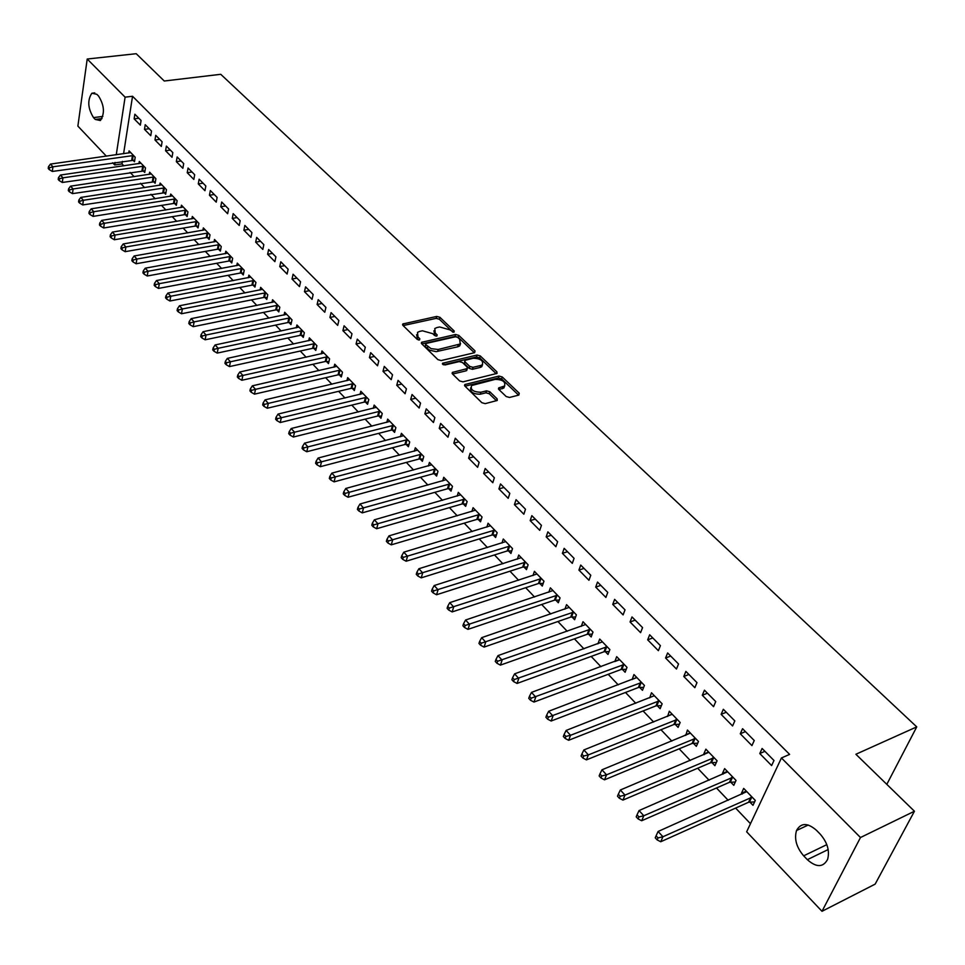 <?xml version="1.0" encoding="UTF-8"?>
<svg xmlns="http://www.w3.org/2000/svg" width="965" height="965" viewBox="0 0 965 965"><rect width="100%" height="100%" fill="white"/><g stroke="black" fill="none" stroke-linecap="round" stroke-linejoin="round"><path stroke-width="1.45" d="M453.924 332.237L454.25 331.043L439.907 317.304L436.747 316.423L402.791 323.987L402.936 325.386L417.206 339.366L419.461 339.994L419.835 338.775L417.978 336.954L417.507 332.382L419.642 331.405L422.429 330.79L432.694 333.661L434.564 335.47L436.807 336.097L437.157 334.879L435.287 333.082L434.793 328.522L436.868 327.581L439.63 326.966L449.823 329.825L453.924 332.237L454.25 331.043M506.179 396.531L509.496 397.459L518.844 395.083L519.23 393.213L502.234 376.953L498.965 376.048L464.816 384.553L464.949 386.133L481.861 402.707L485.202 403.647L497.252 400.463L497.12 398.834L489.834 391.766L486.529 390.837L480.847 392.26C473.296 392.031 470.22 389.788 471.62 385.518L495.298 379.354C502.789 379.607 505.841 381.838 504.454 386.06L498.736 387.894L498.881 389.498L506.179 396.531M781.445 757.959L860.478 837.524L821.999 911.298L746.657 831.806L781.445 757.959L789.611 754.389L132.543 96.259L125.1 97.163L116.258 154.786M106.379 156.185L77.876 126.101L87.212 59.022L136.222 53.702L164.267 81.012L220.756 74.305L916.75 726.886L855.895 754.256L914.434 811.239L860.478 837.524M87.212 59.022L125.1 97.163M474.611 352.695L475.045 350.934L458.785 335.374L455.589 334.481L421.572 342.322L421.717 343.781L437.893 359.631L441.162 360.548L474.611 352.695M480.281 355.94L496.903 371.851L497.047 373.407L462.935 381.851L459.63 380.934L452.513 373.962L452.38 372.418L467.289 368.582L467.144 367.038L462.464 362.502L459.207 361.586L444.962 364.963L442.573 363.25L477.048 355.036L480.281 355.94L479.702 357.882L496.227 373.72M886.811 784.352L916.75 726.886M742.555 728.708L740.276 733.774L751.928 745.595L754.244 740.529L742.555 728.708M730.71 782.133L733.798 785.329L736.03 780.444L724.631 768.61L722.423 773.508L723.062 774.159M704.45 690.192L702.291 695.246L713.557 706.67L715.74 701.603L704.45 690.192M693.377 743.279L696.344 746.367L698.467 741.482L687.442 730.047L685.777 735.366M667.623 652.955L665.585 657.997L676.465 669.034L678.54 663.992L667.623 652.955M657.262 705.704L660.132 708.696L662.147 703.811L651.484 692.749L649.722 697.864M632.003 616.937L630.061 621.967L640.591 632.654L642.569 627.612L632.003 616.937M622.316 669.336L625.103 672.243L627.009 667.358L616.683 656.658L614.838 661.556M597.54 582.076L595.694 587.106L605.887 597.444L607.757 592.413L597.54 582.076M588.481 634.138L591.171 636.948L592.993 632.075L582.993 621.713L581.292 626.345M564.163 548.337L562.414 553.343L572.293 563.355L574.066 558.349L564.163 548.337M555.707 600.037L558.325 602.763L560.05 597.902L550.364 587.854L548.832 592.221M531.836 515.648L530.183 520.63L539.749 530.34L541.437 525.346L531.836 515.648M523.947 566.998L526.48 569.627L528.12 564.778L518.736 555.044L517.361 559.181M500.509 483.96L498.929 488.929L508.205 498.338L509.81 493.368L500.509 483.96M493.151 534.948L495.612 537.505L497.168 532.68L488.061 523.235L486.818 527.155M470.124 453.236L468.628 458.194L477.627 467.313L479.147 462.356L470.124 453.236M463.272 503.875L465.661 506.348L467.144 501.535L458.303 492.367L457.181 496.094M440.655 423.442L439.232 428.376L447.965 437.229L449.401 432.284L440.655 423.442M434.286 473.706L436.602 476.107L438.001 471.318L429.425 462.416L428.412 465.962M412.043 394.516L410.704 399.426L419.172 408.014L420.535 403.105L412.043 394.516M406.132 444.419L408.388 446.759L409.715 441.97L401.392 433.333L400.463 436.711M384.275 366.423L382.996 371.32L391.223 379.667L392.526 374.77L384.275 366.423M378.799 415.963L380.982 418.243L382.249 413.478L374.155 405.083L373.31 408.316M357.291 339.137L356.073 344.01L364.07 352.116L365.301 347.243L357.291 339.137M352.225 388.316L354.348 390.536L355.542 385.783L347.69 377.629L346.918 380.717M331.067 312.624L329.921 317.473L337.69 325.362L338.86 320.501L331.067 312.624M326.399 361.441L328.462 363.588L329.596 358.871L321.96 350.946L321.248 353.902M305.579 286.846L304.482 291.671L312.045 299.343L313.155 294.506L305.579 286.846M301.273 335.313L303.287 337.4L304.361 332.696L296.93 324.988L296.291 327.823M280.791 261.78L279.753 266.581L287.1 274.036L288.149 269.235L280.791 261.78M276.834 309.886L278.788 311.912L279.814 307.232L272.576 299.729L271.997 302.455M256.666 237.39L255.689 242.167L262.83 249.416L263.831 244.64L256.666 237.39M253.047 285.133L254.953 287.112L255.93 282.456L248.886 275.146L248.343 277.763M233.192 213.651L232.251 218.404L239.224 225.46L240.164 220.708L233.192 213.651M229.887 261.033L231.745 262.963L232.661 258.331L225.81 251.214L225.315 253.735M210.334 190.539L209.453 195.256L216.232 202.143L217.125 197.403L210.334 190.539M207.33 237.571L209.14 239.441L210.02 234.833L203.338 227.909L202.879 230.333M188.066 168.019L187.234 172.723L193.832 179.418L194.689 174.713L188.066 168.019M185.364 214.7L187.114 216.534L187.946 211.938L181.444 205.195L181.022 207.535M166.378 146.089L165.582 150.757L172.023 157.283L172.819 152.603L166.378 146.089M163.941 192.421L165.654 194.206L166.438 189.635L160.094 183.06L159.72 185.316M145.233 124.702L144.485 129.358L150.757 135.715L151.517 131.059L145.233 124.702M143.061 170.696L144.738 172.433L145.474 167.886L139.286 161.469L138.936 163.652M132.543 96.259L123.58 153.761M122.386 161.372L122 163.905L123.846 165.847M130.13 172.446L134.159 176.667M140.468 183.29L144.605 187.632M150.938 194.279L155.172 198.742M161.541 205.412L165.896 209.984M172.277 216.691L176.74 221.383M183.157 228.114L187.741 232.915M194.17 239.682L198.874 244.615M205.34 251.395L210.165 256.461M216.655 263.276L221.612 268.475M228.126 275.315L233.204 280.646M239.742 287.51L244.953 292.986M251.515 299.874L256.859 305.483M263.457 312.407L268.933 318.161M275.556 325.108L281.177 331.007M287.823 337.979L293.589 344.035M300.26 351.043L306.17 357.243M312.865 364.275L318.933 370.644M325.663 377.701L331.876 384.239M338.631 391.32L345.012 398.014M351.791 405.131L358.329 411.995M365.132 419.148L371.839 426.18M378.666 433.357L385.542 440.571M392.405 447.784L399.462 455.178M406.349 462.416L413.575 470.003M420.487 477.265L427.905 485.045M434.853 492.331L442.453 500.316M449.425 507.626L457.217 515.817M464.213 523.163L472.211 531.558M479.231 538.928L487.434 547.541M494.49 554.935L502.898 563.765M509.966 571.196L518.591 580.255M525.696 587.709L534.55 596.997M541.679 604.488L550.75 614.005M557.915 621.52L567.215 631.291M574.404 638.83L583.946 648.854M591.159 656.429L600.942 666.706M608.191 674.306L618.227 684.848M625.501 692.472L635.79 703.292M643.088 710.952L653.655 722.037M660.977 729.721L671.821 741.108M679.167 748.816L690.289 760.492M697.671 768.236L709.082 780.215M716.488 787.995L728.189 800.287M735.62 808.079L750.481 823.688M132.82 160.033L134.473 161.746L135.197 157.223L129.081 150.878L128.743 153.025M134.859 114.22L134.135 118.852L140.323 125.136L141.071 120.492L134.859 114.22M153.435 181.492L155.124 183.241L155.896 178.694L149.623 172.192L149.261 174.412M155.739 135.329L154.967 139.985L161.324 146.439L162.108 141.771L155.739 135.329M174.581 203.494L176.318 205.292L177.126 200.72L170.696 194.049L170.298 196.353M177.15 156.981L176.342 161.674L182.855 168.284L183.688 163.592L177.15 156.981M196.281 226.063L198.054 227.909L198.911 223.313L192.312 216.474L191.878 218.85M199.128 179.201L198.271 183.917L204.954 190.708L205.834 185.992L199.128 179.201M218.536 249.223L220.37 251.129L221.262 246.509L214.495 239.489L214.025 241.95M221.685 202.023L220.78 206.751L227.644 213.723L228.572 208.983L221.685 202.023M241.395 272.998L243.264 274.953L244.217 270.309L237.269 263.107L236.751 265.665M244.845 225.436L243.892 230.201L250.948 237.366L251.925 232.589L244.845 225.436M264.868 297.425L266.786 299.427L267.788 294.759L260.647 287.353L260.092 290.019M268.644 249.501L267.631 254.29L274.88 261.648L275.918 256.847L268.644 249.501M288.969 322.503L290.947 324.566L292.009 319.873L284.675 312.274L284.06 315.048M293.095 274.229L292.033 279.042L299.488 286.605L300.561 281.78L293.095 274.229M313.746 348.293L315.784 350.404L316.894 345.687L309.355 337.871L308.679 340.766M318.233 299.645L317.111 304.482L324.771 312.262L325.917 307.413L318.233 299.645M339.222 374.794L341.308 376.965L342.479 372.237L334.734 364.191L333.999 367.219M344.083 325.796L342.901 330.645L350.79 338.643L351.984 333.781L344.083 325.796M365.421 402.043L367.569 404.287L368.799 399.534L360.826 391.259L360.017 394.42M370.681 352.683L369.438 357.569L377.544 365.795L378.811 360.91L370.681 352.683M392.369 430.088L394.589 432.392L395.879 427.616L387.677 419.112L386.784 422.405M398.062 380.367L396.748 385.264L405.095 393.732L406.422 388.823L398.062 380.367M420.113 458.954L422.393 461.33L423.756 456.529L415.312 447.772L414.335 451.234M426.241 408.87L424.865 413.792L433.454 422.513L434.865 417.58L426.241 408.87M448.677 488.676L451.029 491.125L452.464 486.312L443.755 477.289L442.694 480.92M455.275 438.231L453.815 443.176L462.681 452.163L464.165 447.205L455.275 438.231M478.097 519.291L480.522 521.812L482.042 516.987L473.067 507.687L471.885 511.51M485.202 468.483L483.67 473.453L492.801 482.717L494.357 477.747L485.202 468.483M508.434 550.846L510.931 553.452L512.524 548.603L503.284 539.025L501.969 543.042M516.058 499.677L514.429 504.659L523.85 514.212L525.491 509.231L516.058 499.677M539.7 583.391L542.282 586.069L543.958 581.207L534.417 571.328L532.97 575.574M547.879 531.86L546.178 536.854L555.888 546.721L557.625 541.715L547.879 531.86M571.968 616.949L574.621 619.723L576.382 614.85L566.552 604.645L564.935 609.144M580.725 565.068L578.928 570.086L588.952 580.267L590.785 575.249L580.725 565.068M605.26 651.592L607.998 654.451L609.868 649.578L599.711 639.047L597.914 643.812M614.633 599.361L612.739 604.392L623.101 614.898L625.018 609.868L614.633 599.361M639.638 687.37L642.473 690.313L644.439 685.44L633.945 674.559L632.135 679.565M649.674 634.789L647.672 639.831L658.383 650.687L660.41 645.645L649.674 634.789M675.162 724.329L678.093 727.381L680.156 722.483L669.312 711.241L667.599 716.464M685.886 671.411L683.787 676.465L694.848 687.695L696.983 682.641L685.886 671.411M711.88 762.543L714.908 765.691L717.091 760.794L705.873 749.166L703.738 754.063L704.257 754.606M723.34 709.287L721.12 714.341L732.58 725.957L734.823 720.903L723.34 709.287M749.865 802.06L753.002 805.317L755.293 800.419L743.689 788.393L741.434 793.29L742.182 794.062M762.097 748.478L759.769 753.544L771.614 765.571L773.99 760.504L762.097 748.478M820.202 834.134C827.391 842.433 829.864 850.841 827.62 859.357C823.169 867.559 816.402 867.656 807.343 859.67L803.664 855.834C796.487 847.415 794.111 838.983 796.511 830.527C800.878 822.663 807.524 822.59 816.45 830.298L820.202 834.134M914.434 811.239L875.146 884.133L821.999 911.298M122 163.905L114.69 164.955L112.628 162.771M93.508 117.609C87.827 108.345 87.284 100.215 91.856 93.231L96.862 94.317L98.635 96.138C104.341 105.378 104.92 113.508 100.384 120.553L95.27 119.443L93.508 117.609L102.857 116.415M115.088 162.422L114.69 164.955M134.135 118.852L138.839 118.237M144.485 129.358L149.201 128.719M154.967 139.985L159.695 139.334M165.582 150.757L170.322 150.082M176.342 161.674L181.094 160.974M187.234 172.723L191.999 171.999M198.271 183.917L203.048 183.169M209.453 195.256L214.242 194.496M220.78 206.751L225.593 205.967M232.251 218.404L237.076 217.583M243.892 230.201L248.729 229.368M255.689 242.167L260.538 241.298M267.631 254.29L272.492 253.397M279.753 266.581L284.627 265.665M292.033 279.042L296.918 278.101M304.482 291.671L309.391 290.694M317.111 304.482L322.02 303.48M329.921 317.473L334.843 316.436M342.901 330.645L347.846 329.584M356.073 344.01L361.019 342.913M369.438 357.569L374.396 356.435M382.996 371.32L387.966 370.162M396.748 385.264L401.73 384.07M410.704 399.426L415.698 398.195M424.865 413.792L429.859 412.525M439.232 428.376L444.25 427.073M453.815 443.176L458.845 441.837M468.628 458.194L473.67 456.819M483.67 473.453L488.712 472.03M498.929 488.929L503.983 487.482M514.429 504.659L519.496 503.163M530.183 520.63L535.249 519.098M546.178 536.854L551.256 535.273M562.414 553.343L567.504 551.715M578.928 570.086L584.018 568.409M595.694 587.106L600.797 585.381M612.739 604.392L617.853 602.618M614.802 661.532L618.987 659.988M630.061 621.967L635.187 620.145M632.015 679.432L636.562 677.707M647.672 639.831L652.798 637.962M649.505 697.635L654.318 695.753M665.585 657.997L670.711 656.067M667.285 716.126L672.147 714.184M683.787 676.465L688.913 674.475M685.355 734.944L690.228 732.942M702.291 695.246L707.429 693.208M703.738 754.063L708.612 752M721.12 714.341L726.259 712.242M722.423 773.508L727.308 771.397M740.276 733.774L745.426 731.615M741.434 793.29L746.319 791.119M759.769 753.544L764.907 751.325M433.912 330.79L434.745 335.024L435.287 333.082M435.842 336.085L434.745 335.024M416.615 334.686L417.447 338.908L417.978 336.954M418.557 340.006L417.447 338.908M452.911 332.213L439.377 319.246L436.204 318.354L403.141 325.579M474.358 352.756L458.23 337.316L455.046 336.423L421.886 343.95M457.736 337.4L455.492 336.773L426.204 343.419L425.842 344.65L431.066 348.655L438.194 349.487L460.209 343.986L459.714 339.306L457.736 337.4M425.565 344.252L425.3 346.616L425.842 344.65M460.582 343.624L459.654 345.928L457.675 346.821L436.204 351.646L429.763 350.259L425.3 346.616M452.621 374.058L466.119 370.813L466.988 369.607M443.43 364.794L476.469 356.978L477.048 355.036M480.751 365.482L482.319 364.77C483.61 360.669 480.582 358.51 473.248 358.268L464.925 360.367L465.07 361.887L469.75 366.423L473.019 367.327L480.751 365.482L480.172 367.436L481.74 366.724L482.548 364.577M464.66 361.284L464.503 363.841L465.07 361.887M480.172 367.436L472.44 369.293L469.183 368.377L464.503 363.841M479.702 357.882L476.469 356.978M504.731 385.819L503.851 388.014L498.929 389.546M470.739 387.749C469.931 391.983 473.091 394.142 480.256 394.227L480.847 392.26M496.493 400.777L489.243 393.732L485.938 392.803L480.256 394.227M518.591 395.143L501.643 378.907L498.374 377.991L465.021 386.205M130.721 152.591L50.445 164.086L52.93 166.812L52.315 171.444L134.714 160.166M49.48 167.741L48.491 166.643L48.25 168.501L49.239 169.599L49.48 167.741L52.93 166.812L133.544 155.51M48.491 166.643L50.445 164.086M52.315 171.444L49.239 169.599M140.95 163.206L60.433 175.051L62.954 177.825L62.315 182.457L144.991 170.829M59.48 178.754L58.479 177.644L58.226 179.502L59.227 180.612L59.48 178.754L62.954 177.825L143.809 166.149M58.479 177.644L60.433 175.051M62.315 182.457L59.227 180.612M151.312 173.941L70.554 186.173L73.111 188.971L72.447 193.627L155.401 181.625M69.613 189.912L68.599 188.79L68.334 190.648L69.347 191.77L69.613 189.912L73.111 188.971L154.195 176.933M68.599 188.79L70.554 186.173M72.447 193.627L69.347 191.77M161.806 184.822L80.807 197.427L83.388 200.262L82.713 204.93L165.944 192.554M79.878 201.203L78.841 200.069L78.575 201.938L79.6 203.072L79.878 201.203L83.388 200.262L164.726 187.861M78.841 200.069L80.807 197.427M82.713 204.93L79.6 203.072M172.433 195.847L91.192 208.838L93.81 211.709L93.11 216.389L173.483 203.494L176.619 203.627M90.264 212.65L89.226 211.504L88.949 213.374L89.986 214.532L90.264 212.65L93.81 211.709L175.389 198.911M89.226 211.504L91.192 208.838M93.11 216.389L89.986 214.532M183.193 207.005L101.711 220.394L104.365 223.301L103.653 227.993L184.255 214.713L187.427 214.833M100.806 224.254L99.745 223.084L99.455 224.966L100.517 226.136L100.806 224.254L104.365 223.301L186.185 210.117M99.745 223.084L101.711 220.394M103.653 227.993L100.517 226.136M194.086 218.319L112.374 232.107L115.064 235.05L114.328 239.754L195.159 226.075L198.38 226.196M111.47 236.003L110.396 234.821L110.107 236.702L111.18 237.897L111.47 236.003L115.064 235.05L197.125 221.468M110.396 234.821L112.374 232.107M114.328 239.754L111.18 237.897M205.135 229.767L123.182 243.964L125.908 246.956L125.148 251.672L206.221 237.583L209.477 237.704M122.29 247.921L121.204 246.726L120.902 248.608L121.988 249.802L122.29 247.921L125.908 246.956L208.211 232.963M121.204 246.726L123.182 243.964M125.148 251.672L121.988 249.802M216.317 241.371L134.135 255.99L136.897 259.03L136.113 263.759L217.415 249.247L220.708 249.356M133.254 259.995L132.145 258.777L131.843 260.671L132.941 261.889L133.254 259.995L136.897 259.03L219.441 244.603M132.145 258.777L134.135 255.99M136.113 263.759L132.941 261.889M227.656 253.132L145.233 268.186L148.031 271.262L147.223 276.002L228.765 261.057L232.107 261.165M144.364 272.227L143.242 270.996L142.929 272.89L144.038 274.12L144.364 272.227L148.031 271.262L230.816 256.401M143.242 270.996L145.233 268.186M147.223 276.002L144.038 274.12M239.139 265.037L156.487 280.538L159.322 283.662L158.489 288.414L240.261 273.035L243.638 273.131M155.63 284.639L154.497 283.384L154.159 285.29L155.293 286.533L155.63 284.639L159.322 283.662L242.336 268.354M154.497 283.384L156.487 280.538M158.489 288.414L155.293 286.533M250.779 277.112L167.886 293.071L170.769 296.231L169.912 300.996L251.913 285.158L255.339 285.254M167.041 297.208L165.896 295.941L165.558 297.847L166.704 299.114L167.041 297.208L170.769 296.231L254.024 280.477M165.896 295.941L167.886 293.071M169.912 300.996L166.704 299.114M262.577 289.343L179.454 305.772L182.373 308.969L181.48 313.746L263.722 297.461L267.196 297.546M178.622 309.958L177.451 308.679L177.102 310.585L178.272 311.864L178.622 309.958L182.373 308.969L265.858 292.757M177.451 308.679L179.454 305.772M181.48 313.746L178.272 311.864M274.53 301.743L191.179 318.643L194.134 321.9L193.229 326.677L275.688 309.922L279.211 309.994M190.358 322.889L189.176 321.586L188.814 323.504L189.996 324.795L190.358 322.889L194.134 321.9L277.86 305.205M189.176 321.586L191.179 318.643M193.229 326.677L189.996 324.795M286.641 314.313L203.072 331.707L206.064 335L205.135 339.801L287.823 322.551L291.394 322.624M202.264 335.989L201.058 334.674L200.696 336.592L201.89 337.919L202.264 335.989L206.064 335L290.019 317.823M201.058 334.674L203.072 331.707M205.135 339.801L201.89 337.919M298.933 327.063L215.123 344.951L218.162 348.293L217.209 353.094L300.115 335.35L303.734 335.422M214.327 349.294L213.12 347.955L212.734 349.873L213.953 351.212L214.327 349.294L218.162 348.293L302.347 330.609M213.12 347.955L215.123 344.951M217.209 353.094L213.953 351.212M311.381 339.982L227.354 358.377L230.442 361.766L229.453 366.591L312.588 348.329L316.255 348.401M226.582 362.768L225.34 361.417L224.954 363.347L226.184 364.698L226.582 362.768L230.442 361.766L314.855 343.576M225.34 361.417L227.354 358.377M229.453 366.591L226.184 364.698M324.011 353.069L239.766 372.007L242.891 375.445L241.865 380.27L325.229 361.501L328.956 361.549M238.994 376.447L237.752 375.071L237.342 377.001L238.584 378.389L238.994 376.447L242.891 375.445L327.533 356.724M237.752 375.071L239.766 372.007M241.865 380.27L238.584 378.389M336.821 366.35L252.347 385.831L255.52 389.317L254.471 394.154L338.052 374.842L341.827 374.89M251.6 390.33L250.333 388.931L249.911 390.873L251.177 392.26L251.6 390.33L255.52 389.317L340.38 370.053M250.333 388.931L252.347 385.831M254.471 394.154L251.177 392.26M349.8 379.824L265.11 399.848L268.33 403.382L267.257 408.231L351.055 388.376L354.879 388.425M264.374 404.407L263.095 402.984L262.661 404.926L263.952 406.349L264.374 404.407L268.33 403.382L353.419 383.575M263.095 402.984L265.11 399.848M267.257 408.231L263.952 406.349M362.973 393.491L278.065 414.069L281.334 417.664L280.224 422.525L364.239 402.103L368.123 402.14M277.353 418.689L276.038 417.254L275.604 419.196L276.907 420.631L277.353 418.689L366.64 397.291M276.038 417.254L278.065 414.069M280.224 422.525L276.907 420.631M376.326 407.339L291.213 428.508L294.53 432.151L293.384 437.024L377.617 416.036L381.561 416.06M290.513 433.189L289.186 431.729L288.728 433.683L290.055 435.143L290.513 433.189L380.053 411.211M289.186 431.729L291.213 428.508M293.384 437.024L290.055 435.143M389.884 421.403L304.554 443.164L307.919 446.867L306.749 451.741L391.175 430.161L395.192 430.173M303.866 447.905L302.528 446.421L302.057 448.375L303.408 449.859L303.866 447.905L393.66 425.324M302.528 446.421L304.554 443.164M306.749 451.741L303.408 449.859M403.635 435.661L318.1 458.037L321.514 461.789L320.308 466.686L404.938 444.491L409.015 444.503M317.437 462.838L316.062 461.33L315.591 463.284L316.954 464.792L317.437 462.838L407.459 439.63M316.062 461.33L318.1 458.037M320.308 466.686L316.954 464.792M417.58 450.124L331.839 473.14L335.313 476.939L334.071 481.849L418.906 459.038L423.044 459.026M331.2 477.989L329.813 476.469L329.318 478.423L330.706 479.955L331.2 477.989L421.464 454.165M329.813 476.469L331.839 473.14M334.071 481.849L330.706 479.955M431.729 464.816L345.796 488.459L349.318 492.331L348.039 497.24L433.08 473.791L437.278 473.779M345.168 493.38L343.769 491.836L343.25 493.803L344.662 495.347L345.168 493.38L435.685 468.906M343.769 491.836L345.796 488.459M348.039 497.24L344.662 495.347M446.095 479.714L359.969 504.019L363.54 507.952L362.225 512.861L447.471 488.76L451.741 488.736M359.354 509.013L357.931 507.433L357.412 509.399L358.835 510.98L359.354 509.013L450.112 483.863M357.931 507.433L359.969 504.019M362.225 512.861L358.835 510.98M460.679 494.84L374.36 519.821L377.991 523.814L376.627 528.736L462.066 503.959L466.409 503.923M373.769 524.876L372.321 523.283L371.778 525.25L373.226 526.854L373.769 524.876L464.744 499.05M372.321 523.283L374.36 519.821M376.627 528.736L373.226 526.854M475.48 510.183L388.967 535.877L392.659 539.93L391.259 544.851L476.879 519.399L481.294 519.339M388.4 540.991L386.929 539.375L386.374 541.341L387.846 542.969L388.4 540.991L479.605 514.466M386.929 539.375L388.967 535.877M391.259 544.851L387.846 542.969M490.51 525.768L403.804 552.173L407.556 556.286L406.12 561.232L491.933 535.056L496.42 534.996M403.261 557.36L401.766 555.719L401.199 557.698L402.695 559.338L403.261 557.36L494.695 530.123M401.766 555.719L403.804 552.173M406.12 561.232L402.695 559.338M505.769 541.594L418.882 568.735L422.694 572.908L421.223 577.854L507.204 550.955L511.776 550.882M418.364 573.994L416.844 572.317L416.265 574.296L417.785 575.972L418.364 573.994L510.015 546.009M416.844 572.317L418.882 568.735M421.223 577.854L417.785 575.972M521.257 557.661L434.202 585.55L438.074 589.796L436.554 594.754L522.716 567.106L527.36 567.022M433.707 590.894L432.163 589.193L431.56 591.171L433.104 592.872L433.707 590.894L525.575 562.149M432.163 589.193L434.202 585.55M436.554 594.754L433.104 592.872M536.986 573.982L449.762 602.643L453.695 606.961L452.139 611.919L538.47 583.511L543.198 583.403M449.292 608.059L447.724 606.322L447.109 608.312L448.677 610.037L449.292 608.059L541.377 578.542M447.724 606.322L449.762 602.643M452.139 611.919L448.677 610.037M552.969 590.556L465.576 620.013L469.569 624.403L467.977 629.361L554.465 600.17L559.278 600.049M465.13 625.501L463.538 623.74L462.898 625.73L464.491 627.491L465.13 625.501L557.42 595.176M463.538 623.74L465.576 620.013M467.977 629.361L464.491 627.491M569.193 607.395L481.656 637.672L485.709 642.123L484.068 647.093L570.713 617.093L575.623 616.949M481.233 643.233L479.617 641.448L478.954 643.438L480.582 645.223L481.233 643.233L573.729 612.087M479.617 641.448L481.656 637.672M484.068 647.093L480.582 645.223M585.683 624.5L497.988 655.609L502.114 660.144L500.425 665.114L587.227 634.282L592.233 634.126M497.602 661.254L495.95 659.445L495.274 661.435L496.927 663.245L497.602 661.254L590.291 629.264M495.95 659.445L497.988 655.609M500.425 665.114L496.927 663.245M602.437 641.87L514.598 673.847L518.796 678.455L517.059 683.437L604.006 651.749L609.096 651.568M514.236 679.577L512.56 677.732L511.872 679.722L513.549 681.567L514.236 679.577L607.118 646.719M512.56 677.732L514.598 673.847M517.059 683.437L513.549 681.567M619.458 659.529L531.486 692.4L535.756 697.08L533.959 702.074L621.05 669.493L626.249 669.3M531.148 698.214L529.447 696.332L528.736 698.322L530.436 700.204L531.148 698.214L624.21 664.463M529.447 696.332L531.486 692.4M533.959 702.074L530.436 700.204M636.767 677.478L548.663 711.265L552.993 716.03L551.16 721.012L638.372 687.526L643.679 687.321M548.361 717.152L546.624 715.246L545.888 717.248L547.625 719.154L548.361 717.152L641.592 682.484M546.624 715.246L548.663 711.265M551.16 721.012L547.625 719.154M654.354 695.717L566.129 730.445L570.532 735.294L568.65 740.276L655.983 705.873L661.399 705.632M565.852 736.428L564.091 734.486L563.343 736.476L565.104 738.418L565.852 736.428L570.532 735.294L659.264 700.819M564.091 734.486L566.129 730.445M568.65 740.276L565.104 738.418M672.231 714.269L583.885 749.95L588.373 754.883L586.431 759.877L673.884 724.51L679.408 724.245M583.656 756.029L581.859 754.051L581.087 756.053L582.872 758.02L583.656 756.029L588.373 754.883L677.225 719.444M581.859 754.051L583.885 749.95M586.431 759.877L582.872 758.02M690.409 733.123L601.967 769.805L606.527 774.823L604.524 779.817L692.086 743.46L697.731 743.183M601.762 775.969L599.928 773.954L599.144 775.957L600.966 777.971L601.762 775.969L606.527 774.823L695.488 738.382M599.928 773.954L601.967 769.805M604.524 779.817L600.966 777.971M708.889 752.29L620.35 789.997L624.994 795.1L622.944 800.094L710.602 762.724L716.368 762.422M620.181 796.258L618.324 794.219L617.504 796.209L619.361 798.26L620.181 796.258L624.994 795.1L714.052 757.646M618.324 794.219L620.35 789.997M622.944 800.094L619.361 798.26M727.694 771.795L639.059 810.552L643.8 815.751L641.677 820.745L729.419 782.325L735.318 782M638.926 816.909L637.045 814.822L636.2 816.824L638.094 818.911L638.926 816.909L643.8 815.751L732.942 777.235M637.045 814.822L639.059 810.552M641.677 820.745L638.094 818.911M746.813 791.626L658.106 831.468L662.919 836.751L660.748 841.745L748.611 802.241L754.594 801.903M658.021 837.922L656.091 835.811L655.223 837.801L657.153 839.924L658.021 837.922L662.919 836.751L752.145 797.162M656.091 835.811L658.106 831.468M660.748 841.745L657.153 839.924M419.498 339.994L419.835 338.775M436.819 336.085L437.157 334.879M403.008 325.446L403.479 323.673M436.204 318.354L436.747 316.423M439.377 319.246L439.907 317.304M421.741 343.817L422.236 342.032M455.046 336.423L455.589 334.481M458.23 337.316L458.785 335.374M474.527 352.72L475.045 350.934M427.278 348.546L427.821 346.58M437.64 351.441L438.194 349.487M457.675 346.821L458.23 344.879M496.336 373.684L496.903 371.851M452.489 373.925L452.995 372.14M466.119 370.813L466.686 368.847M442.67 364.312L443.019 363.057M469.183 368.377L469.75 366.423M472.44 369.293L473.019 367.327M498.772 389.378L499.303 387.641M502.367 388.69L502.958 386.724M485.938 392.803L486.529 390.837M489.243 393.732L489.834 391.766M496.541 400.764L497.12 398.834M464.889 386.084L465.419 384.287M498.374 377.991L498.965 376.048M501.643 378.907L502.234 376.953M518.627 395.131L519.23 393.213M95.27 119.443L102.013 118.574M807.343 859.67L828.175 849.55M803.664 855.834L826.812 844.652M131.735 160.033L132.446 155.498M132.482 160.009L133.206 155.486M141.976 170.696L142.711 166.149M142.736 170.672L143.471 166.137M152.337 181.492L153.097 176.945M153.109 181.468L153.869 176.909M162.844 192.421L163.628 187.861M163.616 192.397L164.388 187.837M173.483 203.494L174.279 198.923M174.243 203.47L175.051 198.899M184.255 214.713L185.075 210.129M185.027 214.676L185.847 210.093M195.159 226.075L196.016 221.48M195.943 226.039L196.788 221.443M206.221 237.583L207.089 232.975M206.993 237.547L207.873 232.939M217.415 249.247L218.307 244.628M218.199 249.199L219.091 244.579M228.765 261.057L229.682 256.425M229.549 261.02L230.466 256.388M240.261 273.035L241.202 268.391M241.045 272.986L241.998 268.342M251.913 285.158L252.878 280.501M252.697 285.109L253.674 280.453M263.722 297.461L264.712 292.793M264.519 297.401L265.508 292.733M275.688 309.922L276.714 305.242M276.485 309.861L277.51 305.181M287.823 322.551L288.873 317.859M288.619 322.491L289.669 317.799M300.115 335.35L301.201 330.657M300.923 335.289L301.997 330.597M312.588 348.329L313.697 343.624M313.396 348.269L314.494 343.564M325.229 361.501L326.363 356.773M326.037 361.429L327.171 356.712M338.052 374.842L339.21 370.114M338.86 374.77L340.03 370.041M351.055 388.376L352.249 383.636M351.863 388.304L353.057 383.563M364.239 402.103L365.458 397.351M365.06 402.031L366.278 397.278M377.617 416.036L378.871 411.271M378.437 415.951L379.691 411.199M391.175 430.161L392.466 425.384M392.007 430.076L393.298 425.312M404.938 444.491L406.265 439.714M405.77 444.407L407.097 439.63M418.906 459.038L420.27 454.238M419.739 458.942L421.102 454.153M433.08 473.791L434.479 468.99M433.912 473.694L435.312 468.894M447.471 488.76L448.894 483.96M448.303 488.664L449.738 483.863M462.066 503.959L463.538 499.146M462.898 503.863L464.37 499.05M476.879 519.399L478.387 514.574M477.723 519.291L479.231 514.466M491.933 535.056L493.477 530.219M492.777 534.948L494.321 530.111M507.204 550.955L508.784 546.118M508.048 550.846L509.641 546.009M522.716 567.106L524.345 562.257M523.561 566.986L525.189 562.149M538.47 583.511L540.135 578.662M539.314 583.391L540.991 578.53M554.465 600.17L556.178 595.308M555.321 600.037L557.034 595.176M570.713 617.093L572.474 612.22M571.582 616.949L573.331 612.087M587.227 634.282L589.036 629.409M588.083 634.138L589.892 629.264M604.006 651.749L605.851 646.864M604.862 651.604L606.72 646.731M621.05 669.493L622.956 664.608M621.918 669.348L623.824 664.463M638.372 687.526L640.326 682.653M639.24 687.382L641.194 682.496M655.983 705.873L657.985 700.976M656.863 705.704L658.866 700.819M673.884 724.51L675.946 719.613M674.764 724.341L676.827 719.456M692.086 743.46L694.197 738.563M692.966 743.291L695.077 738.394M710.602 762.724L712.761 757.839M711.482 762.555L713.654 757.658M729.419 782.325L731.651 777.428L729.431 782.325M730.312 782.145L732.531 777.247M748.575 802.265L750.854 797.367M749.455 802.072L751.747 797.174M402.562 324.843L402.791 323.987M421.331 343.214L421.572 342.322M459.654 345.928L460.209 343.986M452.115 373.371L452.38 372.418M466.722 370.536L467.289 368.582M442.392 363.901L442.573 363.25M481.74 366.724L482.319 364.77M498.447 388.859L498.736 387.894M503.851 388.014L504.454 386.06M464.527 385.53L464.816 384.553M91.856 93.231L94.763 92.881M796.511 830.527L808.224 825.015M748.611 802.241L750.903 797.343"/></g></svg>

